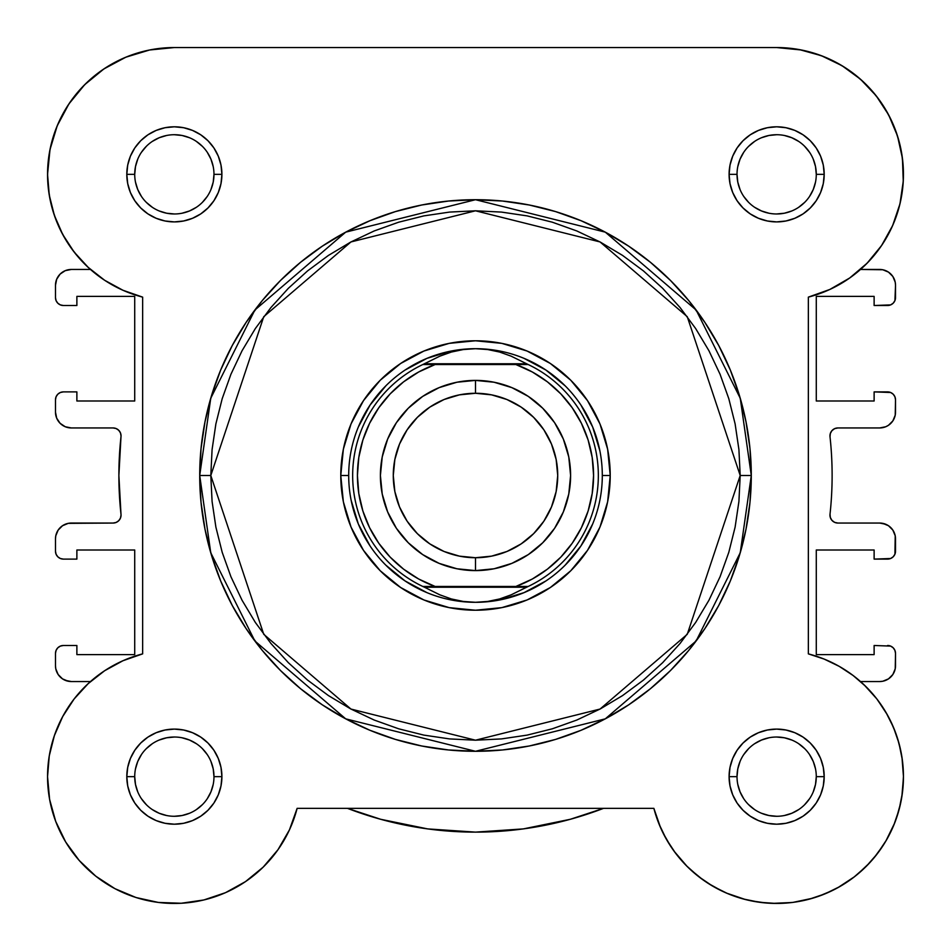 <?xml version="1.0" encoding="UTF-8"?>
<svg xmlns="http://www.w3.org/2000/svg" width="951" height="951" viewBox="0 0 951 951"><rect width="100%" height="100%" fill="white"/><g stroke="black" fill="none" stroke-linecap="round" stroke-linejoin="round"><path stroke-width="1.43" d="M90.476 269.454L85.887 265.186L90.476 269.454L71.325 269.454L90.476 269.454M66.285 240.698L60.258 229.678L66.297 240.698M50.141 199.841L48.216 187.323L50.141 199.841M65.774 108.842L71.575 100.093L65.774 108.842M80.134 89.489L87.385 82.071L80.134 89.489M98.001 73.108L106.274 67.366L98.001 73.108M118.934 60.305L127.589 56.489L118.934 60.305M142.828 51.532L150.543 49.809L142.828 51.532M799.422 49.607L821.45 55.729L799.422 49.607L776.646 47.55L801.384 49.987L776.646 47.55L174.318 47.55L149.616 49.987L125.829 57.203L103.909 68.924L125.829 57.203M808.172 51.532L823.411 56.489L808.172 51.532M832.066 60.305L844.726 67.366L832.066 60.305M903.402 178.015L902.784 187.323L903.402 178.015M900.859 199.841L898.6 209.065L900.859 199.841M871.461 258.541L865.113 265.186L871.461 258.541M890.184 720.18L895.473 732.389L890.184 720.18M901.988 757.46L903.45 776.456L901.988 757.46M903.45 777.645L901.821 796.914L903.45 777.645M894.725 822.877L885.809 841.159L894.725 822.877M883.645 844.69L873.826 858.111L883.645 844.69M869.82 862.664L857.315 874.48L869.82 862.664M854.604 876.656L837.593 887.842L854.604 876.656M832.838 890.326L818.288 896.413L832.838 890.326M766.328 903.034L750.636 900.752L766.328 903.034M745.584 899.587L726.326 893.037L745.584 899.587M653.955 808.647L660.576 827.691L653.872 808.35L659.091 824.172L653.872 808.35L297.128 808.35L653.872 808.35A126.804 126.804 0 0 0 902.998 787.321A126.804 126.804 0 0 0 808.35 653.872L808.35 297.128L829.878 289.437L849.683 278.001L867.11 263.201L881.601 245.513L892.668 225.518L899.967 203.847L903.26 181.225L902.44 158.377L897.53 136.041L902.44 158.377M290.424 827.691L287.927 833.017L290.424 827.691M228.252 891.42L224.674 893.037L228.252 891.42M184.672 903.034L178.752 903.379L184.672 903.034M138.264 898.208L132.712 896.413L138.264 898.208M96.396 876.656L93.685 874.48L96.396 876.656M81.18 862.664L77.174 858.111L81.18 862.664M49.012 757.46L50.011 751.789L49.012 757.46M53.375 738.677L55.527 732.389L53.375 738.677M879.461 248.556L884.703 240.71M890.742 229.678L894.582 220.953M903.26 167.364L901.75 153.693M899.634 143.47L895.628 130.501M891.586 120.789L885.226 108.842M879.425 100.093L870.866 89.489M863.615 82.071L852.999 73.108M59.414 120.789L55.372 130.501M51.366 143.47L49.25 153.693M47.74 167.364L47.598 178.015M52.4 209.065L56.418 220.953M71.539 248.556L79.539 258.541M90.476 681.546L71.325 681.546L90.476 681.546L86.945 684.779M104.622 670.74L122.941 660.743L104.622 670.74L88.205 683.614L74.107 698.997L62.73 716.495L54.373 735.622L49.262 755.855L47.55 776.646L49.262 755.855L54.373 735.622L62.73 716.495L73.691 699.532M63.634 714.831L60.816 720.18M47.55 776.456L47.55 777.561M49.179 796.914L50.272 802.775M54.528 818.157L56.275 822.877M65.191 841.159L67.343 844.69M113.407 887.842L118.162 890.326M200.364 900.752L205.416 899.587M242.957 883.289L247.985 879.877M261.133 869.107L263.796 866.527M277.026 851.062L280.034 846.723M663.085 833.04L670.966 846.723M673.974 851.062L687.204 866.527M689.879 869.107L703.015 879.877M708.043 883.289L722.748 891.42M772.248 903.379L792.076 902.511M792.968 902.392L812.725 898.208M896.472 818.122L900.728 802.775M900.989 751.789L897.625 738.677M887.366 714.831L877.404 699.663M876.715 698.771L864.055 684.779M113.11 427.95A7.929 7.929 0 0 1 120.991 436.735A7.929 7.929 0 0 0 121.039 435.879L120.432 432.848L118.709 430.268L116.141 428.556L113.11 427.95L71.325 427.95L113.11 427.95L116.141 428.556L118.709 430.268L120.432 432.848M118.875 475.5L120.991 514.265A7.929 7.929 0 0 1 113.11 523.05L116.141 522.444L118.709 520.732L120.432 518.152L121.039 515.121A7.929 7.929 0 0 0 120.991 514.265A356.625 356.625 0 0 1 120.991 436.735L118.875 475.5L120.991 436.735M830.009 514.265A356.625 356.625 0 0 0 830.009 436.735A7.929 7.929 0 0 1 837.89 427.95L879.675 427.95A15.846 15.846 0 0 0 895.521 412.104L895.521 399.812A7.929 7.929 0 0 0 887.604 391.895L874.124 391.895L874.124 401.001L816.279 401.001L816.279 296.391L816.279 401.001L874.124 401.001L874.124 391.895L890.635 392.49L893.203 394.213L894.927 396.781L895.521 399.812L895.224 415.195L892.858 420.901L888.484 425.275L885.738 426.749L879.675 427.95L837.89 427.95L834.657 428.639L831.994 430.589L830.342 433.454L830.009 436.735A356.625 356.625 0 0 1 830.009 514.265L830.342 517.546L831.994 520.411L834.657 522.361L837.89 523.05A7.929 7.929 0 0 1 830.009 514.265L830.342 517.546L831.994 520.411M895.521 297.58L895.521 285.3A15.846 15.846 0 0 0 879.675 269.454L860.524 269.454L882.766 269.751L888.484 272.117L892.858 276.491L895.224 282.209L895.521 285.3L894.927 300.611L893.203 303.191L890.635 304.902L874.124 305.509L887.604 305.509A7.929 7.929 0 0 0 895.521 297.58L894.927 300.611L893.203 303.191L890.635 304.902M874.124 305.509L874.124 296.391L816.279 296.391L874.124 296.391L874.124 305.509M885.738 524.263L879.675 523.05L837.89 523.05L879.675 523.05L882.766 523.359L888.484 525.725L892.858 530.099L895.224 535.805L894.927 554.219L893.203 556.787L890.635 558.51L874.124 559.105L887.604 559.105A7.929 7.929 0 0 0 895.521 551.188L894.927 554.219M874.124 559.105L874.124 549.999L816.279 549.999L874.124 549.999L874.124 559.105M816.279 549.999L816.279 654.609L874.124 654.609L874.124 645.491L874.124 654.609L816.279 654.609L816.279 549.999M894.927 650.389L893.203 647.809L890.635 646.098L874.124 645.491L890.635 646.098L893.203 647.809L894.927 650.389L895.521 653.42L895.224 668.791L892.858 674.509L888.484 678.883L882.766 681.249L879.675 681.546L860.524 681.546L879.675 681.546A15.846 15.846 0 0 0 895.521 665.7L895.224 668.791M55.479 653.42L55.479 665.7L55.479 653.42L56.073 650.389L57.797 647.809L60.365 646.098L63.396 645.491L76.876 645.491L63.396 645.491A7.929 7.929 0 0 0 55.479 653.42L56.073 650.389L57.797 647.809M76.876 645.491L76.876 654.609L134.721 654.609L76.876 654.609L76.876 645.491M134.721 549.999L134.721 654.609L134.721 549.999L76.876 549.999L76.876 559.105L76.876 549.999L134.721 549.999M76.876 559.105L63.396 559.105L60.365 558.51L57.797 556.787L56.073 554.219L55.479 551.188L55.479 538.896L55.479 551.188A7.929 7.929 0 0 0 63.396 559.105L76.876 559.105M71.325 523.05L113.11 523.05L68.234 523.359L62.516 525.725L58.142 530.099L55.776 535.805L55.479 538.896A15.846 15.846 0 0 1 71.325 523.05M55.479 399.812L55.479 412.104L55.479 399.812L56.073 396.781L57.797 394.213L60.365 392.49L63.396 391.895L76.876 391.895L63.396 391.895A7.929 7.929 0 0 0 55.479 399.812L56.073 396.781L57.797 394.213M76.876 391.895L76.876 401.001L134.721 401.001L76.876 401.001L76.876 391.895M134.721 401.001L134.721 296.391L76.876 296.391L76.876 305.509L76.876 296.391L134.721 296.391L134.721 401.001M76.876 305.509L63.396 305.509L60.365 304.902L57.797 303.191L56.073 300.611L55.479 297.58L55.479 285.3L55.479 297.58A7.929 7.929 0 0 0 63.396 305.509L76.876 305.509M570.315 819.287L603.528 808.35L570.315 819.287L523.335 828.903L475.5 832.125L427.665 828.903L380.685 819.287L347.472 808.35L380.685 819.287M65.262 680.345L71.325 681.546L68.234 681.249L62.516 678.883L58.142 674.509L55.776 668.791L55.479 665.7L55.776 668.791M55.479 412.104A15.846 15.846 0 0 0 71.325 427.95L65.262 426.749L60.115 423.314L56.68 418.167L55.479 412.104L55.776 415.195M893.203 394.213L894.927 396.781M885.738 426.749L882.766 427.641M837.89 427.95L834.657 428.639L831.994 430.589L830.342 433.454M834.657 522.361L837.89 523.05M888.484 525.725L892.858 530.099M894.32 532.833L895.224 535.805M879.675 523.05A15.846 15.846 0 0 1 895.521 538.896L895.521 551.188M893.203 556.787L890.635 558.51M887.604 645.491A7.929 7.929 0 0 1 895.521 653.42L895.521 665.7M523.335 828.903L475.5 832.125L427.665 828.903M60.365 558.51L57.797 556.787L56.073 554.219M120.432 518.152L121.039 515.121M60.115 423.314L58.142 420.901M60.365 304.902L57.797 303.191L56.073 300.611M55.479 285.3L56.68 279.237L60.115 274.09L65.262 270.655L71.325 269.454A15.846 15.846 0 0 0 55.479 285.3M888.484 272.117L892.858 276.491M71.325 681.546A15.846 15.846 0 0 1 55.479 665.7M603.528 808.35A356.625 356.625 0 0 1 347.472 808.35M134.721 174.366L134.721 174.354A39.621 39.621 0 0 0 174.354 213.975A39.621 39.621 0 0 0 213.975 174.354A39.621 39.621 0 0 0 174.354 134.721A39.621 39.621 0 0 0 134.721 174.354L126.804 174.354A47.55 47.55 0 0 1 174.354 126.804A47.55 47.55 0 0 1 221.904 174.354L213.975 174.354A39.621 39.621 0 0 1 174.354 213.975A39.621 39.621 0 0 1 134.721 174.354A39.621 39.621 0 0 1 174.354 134.721A39.621 39.621 0 0 1 213.975 174.354L213.214 182.081L210.956 189.511M816.279 174.366L816.279 174.354A39.621 39.621 0 0 0 776.646 134.721A39.621 39.621 0 0 0 737.025 174.354L729.096 174.354A47.55 47.55 0 0 1 776.646 126.804A47.55 47.55 0 0 1 824.196 174.354L816.279 174.354A39.621 39.621 0 0 1 776.646 213.975A39.621 39.621 0 0 1 737.025 174.354A39.621 39.621 0 0 1 776.646 134.721A39.621 39.621 0 0 1 816.279 174.354L815.518 166.615L813.26 159.186M816.279 776.634L816.279 776.646A39.621 39.621 0 0 0 776.646 737.025A39.621 39.621 0 0 0 737.025 776.646L729.096 776.646A47.55 47.55 0 0 1 776.646 729.096A47.55 47.55 0 0 1 824.196 776.646L816.279 776.646A39.621 39.621 0 0 1 776.646 816.279A39.621 39.621 0 0 1 737.025 776.646A39.621 39.621 0 0 1 776.646 737.025A39.621 39.621 0 0 1 816.279 776.646L815.518 784.385L813.26 791.814M134.721 776.634L134.721 776.646A39.621 39.621 0 0 0 174.354 816.279A39.621 39.621 0 0 0 213.975 776.646A39.621 39.621 0 0 0 174.354 737.025A39.621 39.621 0 0 0 134.721 776.646L126.804 776.646A47.55 47.55 0 0 1 174.354 729.096A47.55 47.55 0 0 1 221.904 776.646L213.975 776.646A39.621 39.621 0 0 1 174.354 816.279A39.621 39.621 0 0 1 134.721 776.646A39.621 39.621 0 0 1 174.354 737.025A39.621 39.621 0 0 1 213.975 776.646L213.214 768.919L210.956 761.489M610.221 475.5L602.304 475.5L610.221 475.5L607.641 501.783L599.974 527.056L587.516 550.344L570.766 570.766L550.344 587.516L527.056 599.974L501.783 607.641L475.5 610.221L449.217 607.641L423.944 599.974L400.656 587.516L380.234 570.766L363.484 550.344L351.026 527.056L343.359 501.783L340.779 475.5A134.721 134.721 0 0 1 475.5 340.779A134.721 134.721 0 0 1 610.221 475.5A134.721 134.721 0 0 1 475.5 610.221A134.721 134.721 0 0 1 340.779 475.5L343.359 449.217L351.026 423.944L363.484 400.656L380.234 380.234L400.656 363.484L423.944 351.026L449.217 343.359L475.5 340.779L501.783 343.359L527.056 351.026L550.344 363.484L570.766 380.234L587.516 400.656L599.974 423.944L607.641 449.217L610.221 475.5M348.696 475.5L340.779 475.5L348.696 475.5M199.71 475.5L210.742 552.721L254.868 640.974L345.712 718.849L475.5 751.29L605.288 718.849L696.132 640.974L740.258 552.721L751.29 475.5L740.199 475.5L687.252 634.317L600.057 709.054L475.5 740.199L350.943 709.054L263.748 634.317L210.801 475.5L199.71 475.5L201.041 448.468L205.012 421.697L211.586 395.438L220.703 369.963L232.27 345.498L246.19 322.282L262.31 300.54L280.486 280.486L300.54 262.31L322.282 246.19L345.498 232.27L369.963 220.703L395.438 211.586L421.697 205.012L448.468 201.041L475.5 199.71L502.532 201.041L529.303 205.012L555.562 211.586L581.037 220.703L605.502 232.27L628.718 246.19L650.46 262.31L670.514 280.486L688.69 300.54L704.81 322.282L718.73 345.498L730.297 369.963L739.414 395.438L745.988 421.697L749.959 448.468L751.29 475.5A275.79 275.79 0 0 1 475.5 751.29A275.79 275.79 0 0 1 199.71 475.5A275.79 275.79 0 0 1 475.5 199.71A275.79 275.79 0 0 1 751.29 475.5L749.959 502.532L745.988 529.303L739.414 555.562L730.297 581.037L718.73 605.502L704.81 628.718L688.69 650.46L670.514 670.514L650.46 688.69L628.718 704.81L605.502 718.73L581.037 730.297L555.562 739.414L529.303 745.988L502.532 749.959L475.5 751.29L448.468 749.959L421.697 745.988L395.438 739.414L369.963 730.297L345.498 718.73L322.282 704.81L300.54 688.69L280.486 670.514L262.31 650.46L246.19 628.718L232.27 605.502L220.703 581.037L211.586 555.562L205.012 529.303L201.041 502.532L199.71 475.5L210.801 475.5L212.085 501.45L215.889 527.139L222.201 552.341L230.95 576.793L242.065 600.271L255.415 622.56L270.892 643.423L288.331 662.669L307.577 680.108L328.44 695.585L350.729 708.935L374.207 720.05L398.659 728.799L423.861 735.111L449.55 738.915L475.5 740.199L501.45 738.915L527.139 735.111L552.341 728.799L576.793 720.05L600.271 708.935L622.56 695.585L643.423 680.108L662.669 662.669L680.108 643.423L695.585 622.56L708.935 600.271L720.05 576.793L728.799 552.341L735.111 527.139L738.915 501.45L740.199 475.5L738.915 449.561L735.111 423.861L728.799 398.659L720.05 374.207L708.935 350.729L695.585 328.44L680.108 307.577L662.669 288.331L643.423 270.892L622.56 255.415L600.271 242.065L576.793 230.95L552.341 222.201L527.139 215.889L501.45 212.085L475.5 210.801L449.55 212.085L423.861 215.889L398.659 222.201L374.207 230.95L350.729 242.065L328.44 255.415L307.577 270.892L288.331 288.331L270.892 307.577L255.415 328.44L242.065 350.729L230.95 374.207L222.201 398.659L215.889 423.861L212.085 449.561L210.801 475.5L263.748 316.683L350.943 241.946L475.5 210.801L600.057 241.946L687.252 316.683L740.199 475.5L751.29 475.5L740.258 398.279L696.132 310.026L605.288 232.151L475.5 199.71L345.712 232.151L254.868 310.026L210.742 398.279L199.71 475.5M68.924 103.909L84.687 84.687L68.924 103.909L57.203 125.829L49.987 149.616L47.55 174.354A126.804 126.804 0 0 1 174.354 47.55L776.646 47.55A126.804 126.804 0 0 1 808.35 297.128L808.35 653.872L824.172 659.091L839.174 666.33L853.095 675.483L865.695 686.372L876.763 698.83L886.094 712.62L876.763 698.83M278.001 849.683L263.201 867.11L278.001 849.683L289.437 829.878L297.128 808.35A126.804 126.804 0 0 1 47.55 776.646A126.804 126.804 0 0 1 142.65 653.872L122.941 660.743M84.687 84.687L103.909 68.924L84.687 84.687M821.45 55.729L842.027 65.702L860.477 79.206L842.027 65.702L821.45 55.729M888.686 114.964L897.53 136.041L888.686 114.964L876.192 95.801L860.477 79.206M902.297 759.599L903.45 776.218L902.416 792.849L899.206 809.194L902.416 792.849L903.45 776.218L902.297 759.599L898.98 743.278L893.548 727.527L886.094 712.62M877.286 853.784L866.313 866.313L853.784 877.286L839.923 886.534L824.969 893.881L809.194 899.206L792.837 902.416L776.218 903.45L759.599 902.297L776.218 903.45L792.837 902.416L809.194 899.206L824.969 893.881L839.923 886.534L853.784 877.286L866.313 866.313L877.286 853.784L886.534 839.923L893.881 824.969L899.206 809.194M675.483 853.095L666.33 839.174L659.091 824.172L666.33 839.174L675.483 853.095L686.372 865.695L698.83 876.763L712.62 886.094L727.527 893.548L743.278 898.98L759.599 902.297M263.201 867.11L245.513 881.601L225.518 892.668L245.513 881.601L263.201 867.11M203.847 899.967L181.225 903.26L158.377 902.44L136.041 897.53L158.377 902.44L181.225 903.26L203.847 899.967L225.518 892.668M114.964 888.686L95.801 876.192L114.964 888.686L136.041 897.53M79.206 860.477L65.702 842.027L55.729 821.45L65.702 842.027L79.206 860.477L95.801 876.192M122.941 290.257L104.622 280.26L122.941 290.257L142.65 297.128L142.65 653.872L142.65 297.128A126.804 126.804 0 0 1 47.55 174.354L49.262 195.145L54.373 215.378L62.73 234.505L54.373 215.378M74.107 252.003L62.73 234.505L74.107 252.003L88.205 267.386L104.622 280.26M47.55 776.646L49.607 799.422L55.729 821.45M213.975 776.646L221.904 776.646A47.55 47.55 0 0 1 174.354 824.196A47.55 47.55 0 0 1 126.804 776.646L127.719 767.374L130.418 758.458L134.816 750.232L140.724 743.028L147.928 737.108L156.154 732.722L165.07 730.011L174.354 729.096L183.626 730.011L192.542 732.722L200.768 737.108L207.972 743.028L213.892 750.232L218.278 758.458L220.989 767.374L221.904 776.646L220.989 785.93L218.278 794.846L213.892 803.072L207.972 810.276L200.768 816.184L192.542 820.582L183.626 823.293L174.354 824.196L165.07 823.293L156.154 820.582L147.928 816.184L140.724 810.276L134.816 803.072L130.418 794.846L127.719 785.93L126.804 776.646L134.721 776.646L135.482 784.385L137.74 791.814M737.025 776.658L737.025 776.646A39.621 39.621 0 0 0 776.646 816.279A39.621 39.621 0 0 0 816.279 776.646L824.196 776.646A47.55 47.55 0 0 1 776.646 824.196A47.55 47.55 0 0 1 729.096 776.646L730.011 767.374L732.722 758.458L737.108 750.232L743.028 743.028L750.232 737.108L758.458 732.722L767.374 730.011L776.646 729.096L785.93 730.011L794.846 732.722L803.072 737.108L810.276 743.028L816.184 750.232L820.582 758.458L823.281 767.374L824.196 776.646L823.281 785.93L820.582 794.846L816.184 803.072L810.276 810.276L803.072 816.184L794.846 820.582L785.93 823.293L776.646 824.196L767.374 823.293L758.458 820.582L750.232 816.184L743.028 810.276L737.108 803.072L732.722 794.846L730.011 785.93L729.096 776.646L737.025 776.646L737.786 768.919L740.044 761.489M737.025 174.342L737.025 174.354A39.621 39.621 0 0 0 776.646 213.975A39.621 39.621 0 0 0 816.279 174.354L824.196 174.354A47.55 47.55 0 0 1 776.646 221.904A47.55 47.55 0 0 1 729.096 174.354L730.011 165.07L732.722 156.154L737.108 147.928L743.028 140.724L750.232 134.816L758.458 130.418L767.374 127.719L776.646 126.804L785.93 127.719L794.846 130.418L803.072 134.816L810.276 140.724L816.184 147.928L820.582 156.154L823.281 165.07L824.196 174.354L823.281 183.626L820.582 192.542L816.184 200.768L810.276 207.972L803.072 213.892L794.846 218.278L785.93 220.989L776.646 221.904L767.374 220.989L758.458 218.278L750.232 213.892L743.028 207.972L737.108 200.768L732.722 192.542L730.011 183.626L729.096 174.354L737.025 174.354L737.786 182.081L740.044 189.511M213.975 174.354L221.904 174.354A47.55 47.55 0 0 1 174.354 221.904A47.55 47.55 0 0 1 126.804 174.354L127.719 165.07L130.418 156.154L134.816 147.928L140.724 140.724L147.928 134.816L156.154 130.418L165.07 127.719L174.354 126.804L183.626 127.719L192.542 130.418L200.768 134.816L207.972 140.724L213.892 147.928L218.278 156.154L220.989 165.07L221.904 174.354L220.989 183.626L218.278 192.542L213.892 200.768L207.972 207.972L200.768 213.892L192.542 218.278L183.626 220.989L174.354 221.904L165.07 220.989L156.154 218.278L147.928 213.892L140.724 207.972L134.816 200.768L130.418 192.542L127.719 183.626L126.804 174.354L134.721 174.354L135.482 166.615L137.74 159.186M358.349 524.025L351.133 500.238L358.349 524.025L370.07 545.945M405.055 580.93L385.844 565.167L405.055 580.93L426.975 592.651M524.025 592.651L500.238 599.867L524.025 592.651L545.945 580.93M580.93 545.945L565.156 565.167L580.93 545.945L592.651 524.025M592.651 426.975L599.867 450.762L592.651 426.975L580.93 405.055M545.945 370.07L565.156 385.844L545.945 370.07L524.025 358.349M426.975 358.349L450.762 351.133L426.975 358.349L405.055 370.07M370.07 405.055L385.844 385.844L370.07 405.055L358.349 426.975M141.39 798.65L146.335 804.665M152.326 809.586L159.186 813.26L166.615 815.518M174.342 816.279L182.081 815.518L189.511 813.26M196.358 809.61L202.373 804.665M207.294 798.674L210.956 791.814L213.214 784.385M207.306 754.642L202.373 748.627M196.37 743.706L189.511 740.044L182.081 737.786M174.366 737.025L166.615 737.786L159.186 740.044M152.35 743.694L146.335 748.627M141.414 754.63L137.74 761.489L135.482 768.919M141.39 152.35L146.335 146.335M152.326 141.414L159.186 137.74L166.615 135.482M174.342 134.721L182.081 135.482L189.511 137.74M196.358 141.402L202.373 146.335M207.294 152.326L210.956 159.186L213.214 166.615M207.306 196.358L202.373 202.373M196.37 207.294L189.511 210.956L182.081 213.214M174.366 213.975L166.615 213.214L159.186 210.956M152.35 207.306L146.335 202.373M141.414 196.381L137.74 189.511L135.482 182.081M743.694 754.642L748.627 748.627M754.63 743.706L761.489 740.044L768.919 737.786M776.634 737.025L784.385 737.786L791.814 740.044M798.65 743.694L804.665 748.627M809.586 754.63L813.26 761.489L815.518 768.919M809.61 798.65L804.665 804.665M798.674 809.586L791.814 813.26L784.385 815.518M776.658 816.279L768.919 815.518L761.489 813.26M754.642 809.61L748.627 804.665M743.706 798.674L740.044 791.814L737.786 784.385M743.694 196.358L748.627 202.373M754.63 207.294L761.489 210.956L768.919 213.214M776.634 213.975L784.385 213.214L791.814 210.956M798.65 207.306L804.665 202.373M809.586 196.381L813.26 189.511L815.518 182.081M809.61 152.35L804.665 146.335M798.674 141.414L791.814 137.74L784.385 135.482M776.658 134.721L768.919 135.482L761.489 137.74M754.642 141.402L748.627 146.335M743.706 152.326L740.044 159.186L737.786 166.615M475.5 570.6A95.1 95.1 0 0 1 380.4 475.5A95.1 95.1 0 0 1 475.5 380.4A95.1 95.1 0 0 0 380.4 475.5A95.1 95.1 0 0 0 475.5 570.6L475.5 557.726A82.226 82.226 0 0 1 393.274 475.5A82.226 82.226 0 0 1 475.5 393.274L475.5 380.4L456.944 382.231L439.112 387.639L422.66 396.424L408.252 408.252L396.424 422.66L387.639 439.112L382.231 456.944L380.4 475.5L382.231 494.056L387.639 511.888L396.424 528.34L408.252 542.748L422.66 554.576L439.112 563.361L456.944 568.769L475.5 570.6L494.056 568.769L511.888 563.361L528.34 554.576L542.748 542.748L554.576 528.34L563.361 511.888L568.769 494.056L570.6 475.5L568.769 456.944L563.361 439.112L554.576 422.66L542.748 408.252L528.34 396.424L511.888 387.639L494.056 382.231L475.5 380.4L475.5 393.274L491.548 394.855L506.966 399.527L521.184 407.123L533.642 417.358L543.877 429.816L551.473 444.034L556.145 459.464L557.726 475.5L556.145 491.548L551.473 506.966L543.877 521.184L533.642 533.642L521.184 543.877L506.966 551.473L491.548 556.145L475.5 557.726L459.452 556.145L444.034 551.473L429.816 543.877L417.358 533.642L407.123 521.184L399.527 506.966L394.855 491.548L393.274 475.5L394.855 459.464L399.527 444.034L407.123 429.816L417.358 417.358L429.816 407.123L444.034 399.527L459.452 394.855L475.5 393.274A82.226 82.226 0 0 1 557.726 475.5A82.226 82.226 0 0 1 475.5 557.726L475.5 570.6A95.1 95.1 0 0 0 570.6 475.5A95.1 95.1 0 0 0 475.5 380.4A95.1 95.1 0 0 1 570.6 475.5A95.1 95.1 0 0 1 475.5 570.6M475.5 602.304A126.804 126.804 0 0 1 348.696 475.5A126.804 126.804 0 0 1 475.5 348.696L487.661 349.54L499.608 352.036L511.139 356.161L528.221 364.554L515.918 364.554L532.322 371.984L547.407 381.838L560.817 393.857L572.24 407.789L581.406 423.29L588.122 440.004L592.211 457.538L593.579 475.5L592.211 493.462L588.122 510.996L581.406 527.722L572.24 543.211L560.817 557.143L547.407 569.162L532.322 579.016L515.918 586.446L435.082 586.446L418.678 579.016L403.593 569.162L390.183 557.143L378.76 543.211L369.594 527.722L362.878 510.996L358.789 493.462L357.421 475.5L358.789 457.538L362.878 440.004L369.594 423.29L378.76 407.789L390.183 393.857L403.593 381.838L418.678 371.984L435.082 364.554L515.918 364.554L422.779 364.554L424.479 363.757L526.521 363.757L424.479 363.757L439.861 356.161L451.392 352.036L463.339 349.54L475.5 348.696A126.804 126.804 0 0 0 348.696 475.5A126.804 126.804 0 0 0 475.5 602.304L487.661 601.46L499.608 598.964L511.139 594.839L526.521 587.242L424.479 587.242L439.861 594.839L451.392 598.964L463.339 601.46L475.5 602.304L463.339 601.46L451.392 598.964L439.861 594.839L424.479 587.242L526.521 587.242L528.221 586.446L422.779 586.446L424.479 587.242L422.779 586.446A122.834 122.834 0 0 1 422.779 364.554L439.861 356.161L451.392 352.036L463.339 349.54L475.5 348.696L487.661 349.54L499.608 352.036L511.139 356.161L528.221 364.554A122.834 122.834 0 0 1 528.221 586.446L511.139 594.839L499.608 598.964L487.661 601.46L475.5 602.304A126.804 126.804 0 0 0 602.304 475.5A126.804 126.804 0 0 0 475.5 348.696A126.804 126.804 0 0 1 602.304 475.5A126.804 126.804 0 0 1 475.5 602.304M422.779 364.554A122.834 122.834 0 0 0 422.779 586.446L435.082 586.446A118.079 118.079 0 0 1 435.082 364.554L427.118 364.554M528.221 586.446A122.834 122.834 0 0 0 528.221 364.554L515.918 364.554A118.079 118.079 0 0 1 515.918 586.446L523.882 586.446M423.445 364.554L428.116 364.554M527.555 586.446L522.884 586.446"/></g></svg>
